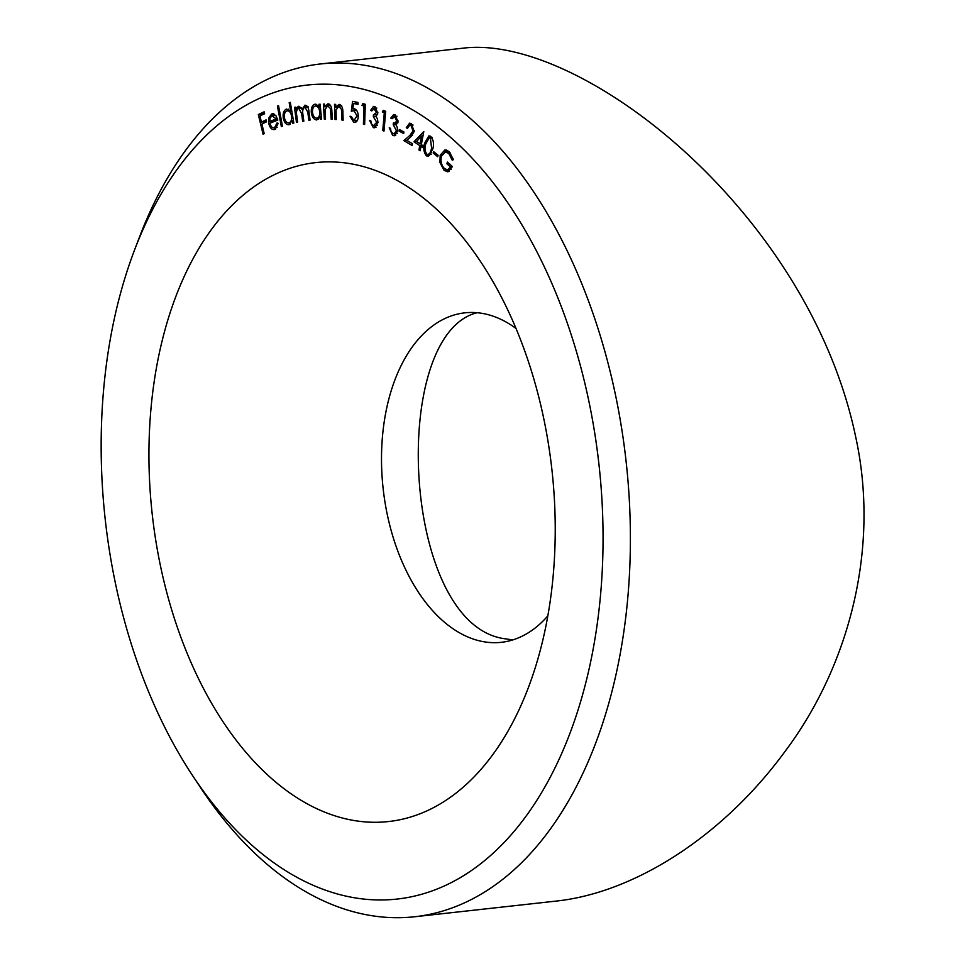 <?xml version="1.0" encoding="UTF-8"?>
<svg xmlns="http://www.w3.org/2000/svg" width="965" height="965" viewBox="0 0 965 965"><rect width="100%" height="100%" fill="white"/><g stroke="black" fill="none" stroke-linecap="round" stroke-linejoin="round"><path stroke-width="1.45" d="M263.071 134.207L258.331 114.558L264.145 111.795L264.615 113.737L259.947 115.957L261.431 122.097L266.099 119.877L266.569 121.819L261.901 124.027L264.217 133.665L263.071 134.207M281.334 126.572L277.401 106.053L278.535 105.68L282.468 126.198L281.334 126.572M298.848 106.234L302.057 109.371L304.928 105.197C307.316 105.499 308.667 107.73 308.969 111.892L310.067 120.094L308.872 120.299L307.775 112.085L304.94 107.115C302.805 108.43 302.166 111.144 303.046 115.269L303.83 121.156L302.66 121.361L301.647 113.653L298.74 108.164C296.677 109.371 296.026 111.928 296.798 115.836L297.642 122.205L296.472 122.41L294.482 107.368L295.64 107.175L295.99 109.769L296.967 107.453L298.788 106.246M308.125 106.753L304.94 107.115M330.38 105.269L327.859 105.559L325.06 109.552L325.507 119.202L324.324 119.177L323.359 104.087L324.542 104.099L324.71 106.813L327.979 103.762C330.549 104.522 331.851 107.103 331.876 111.53L332.382 119.31L331.2 119.286L330.38 108.599L327.593 105.571L330.681 105.221M353.914 120.577L356.966 115.872L354.034 110.661L351.332 111.216L352.563 101.373L358.003 102.459L357.991 104.389L353.516 103.496L352.852 108.912L354.336 108.816C356.821 109.66 358.124 112.121 358.256 116.21C358.027 120.589 356.555 122.676 353.829 122.446L350.018 116.27L351.308 116.524L353.914 120.577L357.545 120.263M354.818 122.507L355.699 122.241M356.628 110.372L353.166 110.625L356.543 110.263M376.615 108.249L374.432 108.49L371.839 110.891L370.56 110.468L373.479 106.415L374.541 106.548L377.858 112.941L376 116.5L377.387 118.719L377.991 122.567L374.649 127.778L373.334 127.633L369.559 120.372L370.789 120.782L371.549 123.918L373.467 125.679L376.748 122.314L373.322 116.705L373.431 114.859L376.543 112.483L373.757 108.406L376.832 108.068M373.467 125.679L377.556 125.462M373.431 114.859L377.641 114.666M396.808 116.476L394.781 116.705L392.043 118.719L390.777 118.116L393.66 114.533L394.999 114.799L397.99 121.566L395.927 124.835L397.206 127.211L397.628 131.095L394.335 135.763L392.671 135.438L389.245 127.754L390.463 128.333L391.066 131.53L392.9 133.544L394.166 133.797L396.386 130.673L393.225 124.654L393.443 122.857L394.89 123.146L396.699 120.939L394.781 116.705L393.925 116.536L397.001 116.198M410.994 125.414L409.775 125.088L407.435 128.393L406.265 127.706L409.582 123.17L411.355 123.629L414.202 131.566L410.668 137.018L406.82 140.359L412.429 143.676L412.139 145.522L403.877 140.637L409.787 135.51L413.008 130.902L410.994 125.414L412.972 125.185M426.47 155.847C423.719 152.41 423.104 148.188 424.6 143.194L428.894 135.848L430.752 136.427C433.538 139.877 434.202 144.123 432.742 149.189L428.327 156.451L426.47 155.847L429.546 155.51L428.581 154.533M449.147 151.505L453.466 159.635L452.199 160.142L448.689 153.314L445.299 152.048L441.391 156.234C440.414 161.36 441.463 165.498 444.551 168.622L447.579 169.84L450.595 167.054L446.904 163.785L447.398 162.072L452.38 166.499L447.905 171.891L444.033 170.286L439.919 162.434L440.173 155.196L444.998 149.877L449.147 151.505M357.038 87.779A409.486 248.379 -96.3 0 0 134.618 249.814A409.486 248.379 -96.3 0 0 192.891 776.053A409.486 248.379 -96.3 0 0 587.528 675.717A409.486 248.379 -96.3 0 0 357.038 87.779M433.285 153.182L433.659 151.674L438.074 155.208L437.7 156.716L433.285 153.182L435.275 152.965M414.009 141.795L423.804 131.517L421.319 144.605L422.767 145.57L422.429 147.38L420.969 146.415L420.149 150.781L418.943 149.985L419.775 145.619L414.009 141.795L416.639 141.505M399.088 131.107L399.305 129.503L403.913 131.952L403.684 133.556L399.088 131.107L401.766 130.806M382.345 111.964L383.262 110.336L385.698 111.325L383.986 131.083L382.755 130.589L384.299 112.76L382.345 111.964L385.614 111.289M362.008 105.414L362.828 103.641L365.301 104.292L364.649 124.473L363.407 124.147L363.986 105.945L362.008 105.414L365.289 104.654M341.345 105.873L339.005 106.126L336.061 109.914L336.23 119.564L335.036 119.455L334.505 104.317L335.699 104.425L335.796 107.139L339.173 104.353C341.755 105.306 342.985 107.996 342.889 112.41L343.154 120.203L341.972 120.094L341.453 109.359L338.619 106.126L341.694 105.788M318.957 104.28L320.127 104.208L321.538 119.262L320.38 119.334L320.127 116.753L316.737 119.974C313.794 119.648 311.972 117.103 311.285 112.314C311.104 107.525 312.431 104.799 315.278 104.136L319.222 107.055L318.957 104.28M289.174 124.678C286.267 124.955 284.301 122.76 283.264 118.068C282.709 113.291 283.807 110.275 286.545 109.021L290.634 111.168L289.186 102.688L290.32 102.374L293.83 123.001L292.697 123.315L292.262 120.758L288.668 124.775M274.965 129.419C272.082 130.166 270.019 128.188 268.765 123.508L268.728 118.116L271.611 113.967L275.797 115.414L277.836 120.07L269.959 123.17C270.839 126.644 272.359 128.164 274.506 127.73L277.088 122.881L278.209 123.351L274.965 129.419L274.036 129.66M273.336 113.773L272.456 113.737M277.1 127.525L273.903 127.875L277.148 127.44M348.1 819.369A331.49 201.07 -96.3 0 0 528.144 688.202A331.49 201.07 -96.3 0 0 480.968 262.191A331.49 201.07 -96.3 0 0 161.505 343.419A331.49 201.07 -96.3 0 0 348.1 819.369M134.618 249.814L139.672 236.57A428.979 260.2 83.7 0 1 320.284 63.992A428.979 260.2 83.7 0 1 372.683 66.814A428.979 260.2 83.7 0 1 629.554 504.502A428.979 260.2 83.7 0 1 414.721 916.75A428.979 260.2 83.7 0 1 362.333 913.927A428.979 260.2 83.7 0 1 200.72 787.874L192.891 776.053M414.721 916.75L556.889 901.008C634.801 892.408 722.869 836.402 785.1 751.361C848.018 667.503 880.273 550.134 855.822 437.531C808.996 211.769 580.025 32.907 462.452 48.25L320.284 63.992M477.18 312.72C389.052 334.216 401.223 623.8 504.176 638.661L512.789 639.916M516.022 328.462A165.739 100.529 -96.3 0 0 464.828 312.841A165.739 100.529 -96.3 0 0 381.826 472.114A165.739 100.529 -96.3 0 0 481.065 641.218A165.739 100.529 -96.3 0 0 501.305 642.316A165.739 100.529 -96.3 0 0 547.843 615.863M450.607 153.097L448.689 153.314M449.413 151.746L445.299 152.048M447.579 169.84L451.198 169.382M452.259 166.873L450.595 167.054M449.063 163.543L446.904 163.785M449.388 171.36L447.121 169.936L444.033 170.286M441.234 162.289L439.919 162.434M441.825 155.015L440.173 155.196M444.322 152.289L446.566 150.009M425.963 143.037L424.6 143.194M429.304 137.826L430.474 136.234M430.402 138.212L429.148 137.838L425.722 144.062C424.467 147.935 424.853 151.312 426.868 154.207L428.134 154.581L430.125 152.832L431.608 148.405L430.402 138.212L432.139 138.019M432.935 148.26L431.608 148.405M431.765 152.651L430.125 152.832M422.151 135.92L423.177 134.798M422.646 146.222L420.969 146.415M420.33 149.828L418.943 149.985M422.393 145.317L419.775 145.619M421.379 144.292L420.571 143.761M416.566 141.457L420.113 143.809L421.596 135.981L416.566 141.457M421.5 143.664L420.113 143.809M422.984 135.824L421.596 135.981M407.652 127.549L406.265 127.706M410.041 125.064L411.162 123.532M406.88 140.299L403.877 140.637M414.299 130.758L413.008 130.902M392.393 117.935L390.777 118.116M394.299 116.5L395.288 114.956M395.807 135.124L392.671 135.438M395.746 135.1L394.118 133.809M397.664 130.528L396.386 130.673M396.579 124.473L393.225 124.654M396.313 124.316L396.47 122.965M398.038 120.794L396.699 120.939M384.046 130.444L382.755 130.589M385.59 112.615L384.299 112.76M372.044 110.299L370.56 110.468M374.167 108.37L375.144 106.813M375.843 127.356L373.334 127.633M376.097 127.163L374.408 125.812M378.003 122.181L376.748 122.314M376.181 116.391L373.322 116.705M376.41 116.222L376.495 114.787M377.858 112.338L376.543 112.483M364.661 124.002L363.407 124.147M365.253 105.8L363.986 105.945M358.003 103.436L353.516 103.496M356.242 121.904L354.662 120.589M358.244 115.728L356.966 115.872M354.469 110.48L354.662 108.9M355.361 103.291L355.518 101.964M336.218 119.322L335.036 119.455M337.207 106.982L335.796 107.139M339.246 106.066L340.271 104.715M343.154 119.962L341.972 120.094M342.635 109.226L341.453 109.359M325.494 119.057L324.324 119.177M326.013 106.669L324.71 106.813M328.245 105.499L329.246 104.148M332.37 119.153L331.2 119.286M331.55 108.466L330.38 108.599M321.538 119.214L320.38 119.334M321.297 116.62L320.127 116.753M318.354 119.37L316.797 118.176M312.479 112.181L311.285 112.314M315.398 106.017L316.725 104.401M320.38 106.922L319.222 107.055M319.753 111.892C319.234 108.177 317.835 106.21 315.555 105.993C313.36 106.512 312.334 108.611 312.479 112.314C313.034 115.969 314.433 117.923 316.689 118.188C318.908 117.694 319.922 115.595 319.753 111.892L320.838 111.771M318.317 105.692L315.555 105.993M319.608 117.863L316.689 118.188M295.652 107.236L294.482 107.368M297.099 109.648L295.99 109.769M299.524 108.08L300.043 107.115L296.967 107.453M303.022 109.262L302.057 109.371M305.724 107.019L306.617 105.631M307.63 106.813L305.121 107.091M301.406 107.875L298.74 108.164M290.344 102.555L289.186 102.688M293.42 120.625L292.262 120.758M290.224 124.171L288.656 122.953M284.458 117.947L283.264 118.068M287.232 110.782L288.547 109.202M291.792 111.035L290.634 111.168M291.514 115.933C290.73 112.29 289.211 110.589 286.955 110.842C284.844 111.807 284.012 114.135 284.434 117.827C285.254 121.397 286.774 123.086 288.993 122.893C291.128 121.952 291.973 119.636 291.514 115.933L292.6 115.812M290.441 110.432L286.955 110.842M278.583 105.921L277.401 106.053M275.616 129.105L274.048 127.863M270.007 123.375L268.765 123.508M271.72 122.471L271.575 121.276M270.128 117.959L268.728 118.116M272.552 115.631L274 113.979M269.718 121.481L276.243 118.912L272.009 115.776L270.091 118.044L269.718 121.481L277.63 119.238M277.498 118.779L276.243 118.912M275.688 115.281L272.009 115.776M263.578 123.231L263.264 121.892M261.636 115.149L261.406 114.22L258.331 114.558M261.406 114.22L264.398 112.808M266.34 120.89L261.431 122.097M412.525 135.197L409.787 135.51M342.901 112.736L341.719 112.869M331.912 111.964L330.73 112.085M308.981 111.952L307.775 112.085M302.841 113.52L301.647 113.653M429.148 137.838L432.224 137.5M428.134 154.581L431.222 154.243M409.775 125.088L412.851 124.75M394.166 133.797L397.242 133.46M394.89 123.146L397.978 122.796"/></g></svg>

